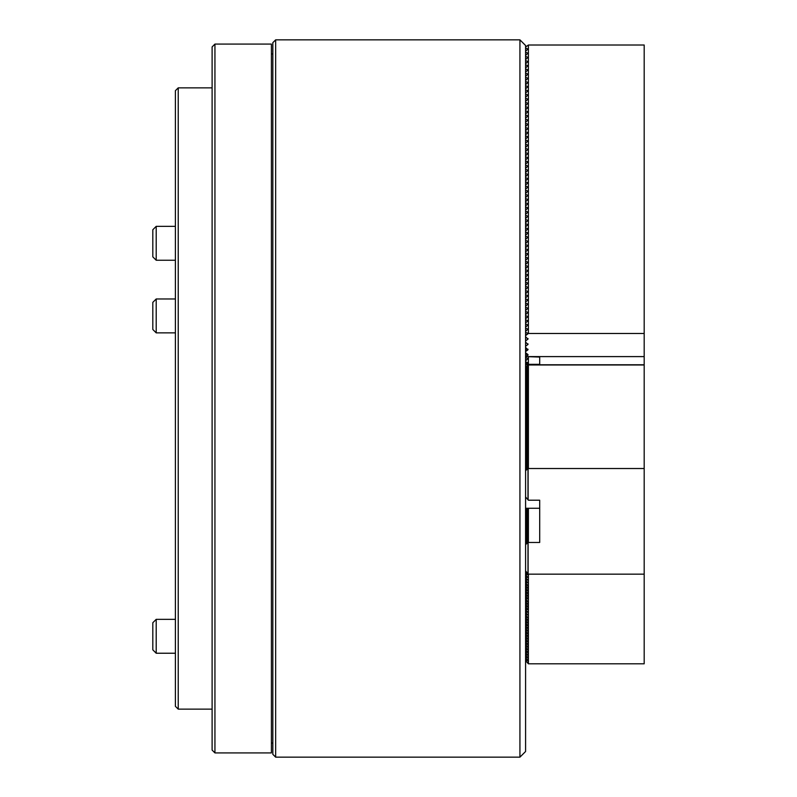 <?xml version="1.0" encoding="UTF-8"?>
<svg xmlns="http://www.w3.org/2000/svg" width="797" height="797" viewBox="0 0 797 797"><rect width="100%" height="100%" fill="white"/><g stroke="black" fill="none" stroke-linecap="round" stroke-linejoin="round"><path stroke-width="1.2" d="M272.833 754.331L272.833 42.669L275.652 39.85L275.652 757.15L272.833 754.331M519.933 39.85L525.582 45.499L525.582 751.501L519.933 757.15L519.933 39.85L275.652 39.85M519.933 757.15L275.652 757.15M212.112 750.087L212.112 46.913L214.941 44.084L214.941 752.916L212.112 750.087M214.941 752.916L271.418 752.916L271.418 44.084L214.941 44.084M539.699 500.207L539.699 542.468L539.699 500.207L528.401 500.207L525.582 496.989M525.582 470.579L528.401 468.516L528.401 364.986L644.185 364.986L644.185 574.159L528.401 574.159L525.582 570.941M526.807 508.267L525.582 509.672M525.582 510.02L527.983 508.436L525.582 511.166M525.582 511.515L527.983 509.761L525.582 512.67M525.582 513.019L527.983 511.266L525.582 514.175M525.582 514.513L527.983 512.77L525.582 515.669M525.582 516.018L527.983 514.264L525.582 517.173M525.582 517.522L527.983 515.769L525.582 518.678M525.582 519.016L527.983 517.263L525.582 520.172M525.582 520.521L527.983 518.767L525.582 521.676M525.582 522.025L527.983 520.272L525.582 523.171M525.582 523.519L527.983 521.766L525.582 524.675M525.582 525.024L527.983 523.27L525.582 526.179M525.582 526.518L527.983 524.775L525.582 527.674M525.582 528.022L527.983 526.269L525.582 529.178M525.582 529.527L527.983 527.773L525.582 530.672M525.582 531.021L527.983 529.268L525.582 532.177M525.582 532.526L527.983 530.772L525.582 533.681M525.582 534.02L527.983 532.276L525.582 535.176M525.582 535.524L527.983 533.771L525.582 536.68M525.582 537.029L527.983 535.275L525.582 538.184M525.582 538.523L527.983 536.77L525.582 539.679M525.582 540.027L527.983 538.274L525.582 541.183M525.582 541.532L527.983 539.778L525.582 542.677M525.582 543.026L527.983 541.273L525.582 544.182M525.582 544.53L528.401 542.468L539.699 542.468M528.401 508.267L528.401 542.468M528.401 364.986L525.582 367.038M525.582 367.048L527.983 365.295L525.582 368.204M525.582 368.553L527.983 366.799L525.582 369.698M525.582 370.047L527.983 368.294L525.582 371.203M525.582 371.551L527.983 369.798L525.582 372.707M525.582 373.046L527.983 371.302L525.582 374.201M525.582 374.55L527.983 372.797L525.582 375.706M525.582 376.054L527.983 374.301L525.582 377.21M525.582 377.549L527.983 375.795L525.582 378.705M525.582 379.053L527.983 377.3L525.582 380.209M525.582 380.558L527.983 378.804L525.582 381.703M525.582 382.052L527.983 380.299L525.582 383.208M525.582 383.556L527.983 381.803L525.582 384.712M525.582 385.051L527.983 383.307L525.582 386.206M525.582 386.555L527.983 384.802L525.582 387.711M525.582 388.059L527.983 386.306L525.582 389.205M525.582 389.554L527.983 387.8L525.582 390.709M525.582 391.058L527.983 389.305L525.582 392.214M525.582 392.552L527.983 390.809L525.582 393.708M525.582 394.057L527.983 392.303L525.582 395.212M525.582 395.561L527.983 393.808L525.582 396.717M525.582 397.055L527.983 395.302L525.582 398.211M525.582 398.56L527.983 396.806L525.582 399.715M525.582 400.064L527.983 398.311L525.582 401.21M525.582 401.558L527.983 399.805L525.582 402.714M525.582 403.063L527.983 401.309L525.582 404.218M525.582 404.557L527.983 402.814L525.582 405.713M525.582 406.062L527.983 404.308L525.582 407.217M525.582 407.566L527.983 405.812L525.582 408.712M525.582 409.06L527.983 407.307L525.582 410.216M525.582 410.565L527.983 408.811L525.582 411.72M525.582 412.059L527.983 410.316L525.582 413.215M525.582 413.563L527.983 411.81L525.582 414.719M525.582 415.068L527.983 413.314L525.582 416.213M525.582 416.562L527.983 414.809L525.582 417.718M525.582 418.066L527.983 416.313L525.582 419.222M525.582 419.571L527.983 417.817L525.582 420.716M525.582 421.065L527.983 419.312L525.582 422.221M525.582 422.569L527.983 420.816L525.582 423.725M525.582 424.064L527.983 422.31L525.582 425.219M525.582 425.568L527.983 423.815L525.582 426.724M525.582 427.072L527.983 425.319L525.582 428.218M525.582 428.567L527.983 426.813L525.582 429.722M525.582 430.071L527.983 428.318L525.582 431.227M525.582 431.566L527.983 429.822L525.582 432.721M525.582 433.07L527.983 431.316L525.582 434.226M525.582 434.574L527.983 432.821L525.582 435.72M525.582 436.069L527.983 434.315L525.582 437.224M525.582 437.573L527.983 435.82L525.582 438.729M525.582 439.067L527.983 437.324L525.582 440.223M525.582 440.572L527.983 438.818L525.582 441.727M525.582 442.076L527.983 440.323L525.582 443.232M525.582 443.57L527.983 441.817L525.582 444.726M525.582 445.075L527.983 443.321L525.582 446.23M525.582 446.579L527.983 444.826L525.582 447.725M525.582 448.073L527.983 446.32L525.582 449.229M525.582 449.578L527.983 447.824L525.582 450.733M525.582 451.072L527.983 449.329L525.582 452.228M525.582 452.576L527.983 450.823L525.582 453.732M525.582 454.081L527.983 452.327L525.582 455.226M525.582 455.575L527.983 453.822L525.582 456.731M525.582 457.079L527.983 455.326L525.582 458.235M525.582 458.574L527.983 456.83L525.582 459.73M525.582 460.078L527.983 458.325L525.582 461.234M525.582 461.583L527.983 459.829L525.582 462.738M525.582 463.077L527.983 461.324L525.582 464.233M525.582 464.581L527.983 462.828L525.582 465.737M525.582 466.086L527.983 464.332L525.582 467.231M525.582 467.58L527.983 465.827L525.582 468.736M525.582 469.084L527.983 467.331L525.582 470.24M528.401 468.516L644.185 468.516M528.122 468.785L528.122 499.938M528.122 542.727L528.122 573.89M528.401 574.159L528.401 663.811L644.185 663.811L644.185 574.159M526.379 571.847L525.582 571.519M525.582 572.136L527.983 574.876L525.582 574.199M525.582 574.816L527.983 577.556L525.582 576.879M525.582 577.496L527.983 580.236L525.582 579.558M525.582 580.176L527.983 582.916L525.582 582.238M525.582 582.856L527.983 585.596L525.582 584.918M525.582 585.536L527.983 588.276L525.582 587.598M525.582 588.226L527.983 590.956L525.582 590.278M525.582 590.906L527.983 593.635L525.582 592.958M525.582 593.586L527.983 596.315L525.582 595.648M525.582 596.266L527.983 598.995L525.582 598.328M525.582 598.946L527.983 601.675L525.582 601.008M525.582 601.625L527.983 604.355L525.582 603.688M525.582 604.305L527.983 607.035L525.582 606.368M525.582 606.985L527.983 609.715L525.582 609.047M525.582 609.665L527.983 612.395L525.582 611.727M525.582 612.345L527.983 615.075L525.582 614.407M525.582 615.025L527.983 617.755L525.582 617.087M525.582 617.705L527.983 620.435L525.582 619.767M525.582 620.385L527.983 623.115L525.582 622.447M525.582 623.065L527.983 625.794L525.582 625.127M525.582 625.745L527.983 628.484L525.582 627.807M525.582 628.425L527.983 631.164L525.582 630.487M525.582 631.104L527.983 633.844L525.582 633.167M525.582 633.784L527.983 636.524L525.582 635.847M525.582 636.464L527.983 639.204L525.582 638.527M525.582 639.144L527.983 641.884L525.582 641.206M525.582 641.834L527.983 644.564L525.582 643.886M525.582 644.514L527.983 647.244L525.582 646.566M525.582 647.194L527.983 649.924L525.582 649.256M525.582 649.874L527.983 652.604L525.582 651.936M525.582 652.554L527.983 655.283L525.582 654.616M525.582 655.234L527.983 657.963L525.582 657.296M525.582 657.914L527.983 660.643L525.582 659.976M525.582 660.593L528.401 663.811M528.122 663.592L528.122 618.024M525.582 335.587L528.401 333.485L528.401 45.011L525.582 47.073M528.401 333.485L644.185 333.485L644.185 45.011L528.401 45.011M525.582 48.029L527.983 49.016L525.582 51.247M525.582 52.213L527.983 53.2L525.582 55.431M525.582 56.398L527.983 57.374L525.582 59.616M525.582 60.572L527.983 61.558L525.582 63.79M525.582 64.756L527.983 65.743L525.582 67.974M525.582 68.941L527.983 69.917L525.582 72.148M525.582 73.115L527.983 74.101L525.582 76.333M525.582 77.299L527.983 78.285L525.582 80.517M525.582 81.483L527.983 82.46L525.582 84.691M525.582 85.658L527.983 86.644L525.582 88.875M525.582 89.842L527.983 90.828L525.582 93.06M525.582 94.026L527.983 95.002L525.582 97.234M525.582 98.2L527.983 99.187L525.582 101.418M525.582 102.385L527.983 103.361L525.582 105.602M525.582 106.569L527.983 107.545L525.582 109.777M525.582 110.743L527.983 111.729L525.582 113.961M525.582 114.927L527.983 115.904L525.582 118.145M525.582 119.112L527.983 120.088L525.582 122.32M525.582 123.286L527.983 124.272L525.582 126.504M525.582 127.47L527.983 128.447L525.582 130.688M525.582 131.654L527.983 132.631L525.582 134.862M525.582 135.829L527.983 136.815L525.582 139.047M525.582 140.013L527.983 140.989L525.582 143.231M525.582 144.197L527.983 145.174L525.582 147.405M525.582 148.372L527.983 149.358L525.582 151.589M525.582 152.556L527.983 153.532L525.582 155.774M525.582 156.74L527.983 157.716L525.582 159.948M525.582 160.914L527.983 161.901L525.582 164.132M525.582 165.099L527.983 166.075L525.582 168.316M525.582 169.283L527.983 170.259L525.582 172.491M525.582 173.457L527.983 174.443L525.582 176.675M525.582 177.641L527.983 178.618L525.582 180.859M525.582 181.826L527.983 182.802L525.582 185.034M525.582 186L527.983 186.986L525.582 189.218M525.582 190.184L527.983 191.16L525.582 193.402M525.582 194.368L527.983 195.345L525.582 197.576M525.582 198.543L527.983 199.529L525.582 201.761M525.582 202.727L527.983 203.703L525.582 205.945M525.582 206.911L527.983 207.887L525.582 210.119M525.582 211.085L527.983 212.072L525.582 214.303M525.582 215.27L527.983 216.246L525.582 218.488M525.582 219.454L527.983 220.43L525.582 222.662M525.582 223.628L527.983 224.615L525.582 226.846M525.582 227.812L527.983 228.789L525.582 231.03M525.582 231.997L527.983 232.973L525.582 235.205M525.582 236.171L527.983 237.157L525.582 239.389M525.582 240.355L527.983 241.332L525.582 243.573M525.582 244.54L527.983 245.516L525.582 247.747M525.582 248.714L527.983 249.7L525.582 251.932M525.582 252.898L527.983 253.874L525.582 256.116M525.582 257.082L527.983 258.059L525.582 260.29M525.582 261.257L527.983 262.243L525.582 264.474M525.582 265.441L527.983 266.417L525.582 268.659M525.582 269.625L527.983 270.601L525.582 272.833M525.582 273.799L527.983 274.786L525.582 277.017M525.582 277.984L527.983 278.96L525.582 281.202M525.582 282.168L527.983 283.144L525.582 285.376M525.582 286.342L527.983 287.328L525.582 289.56M525.582 290.526L527.983 291.503L525.582 293.744M525.582 294.711L527.983 295.687L525.582 297.919M525.582 298.885L527.983 299.871L525.582 302.103M525.582 303.069L527.983 304.046L525.582 306.287M525.582 307.253L527.983 308.23L525.582 310.461M525.582 311.428L527.983 312.414L525.582 314.646M525.582 315.612L527.983 316.588L525.582 318.83M525.582 319.796L527.983 320.773L525.582 323.004M525.582 323.971L527.983 324.957L525.582 327.188M525.582 328.155L527.983 329.131L525.582 331.373M525.582 332.329L527.983 333.315L525.582 335.547M525.582 361.778L527.983 362.755L525.96 364.777L644.185 364.777L644.185 356.598L525.96 356.598L539.699 357.056L539.699 364.319L539.699 357.056M527.823 355.243L525.582 353.599M527.036 350.481L525.582 349.415M526.249 345.719L525.582 345.24M539.699 364.319L528.401 364.319L528.401 357.056M528.401 364.319L525.96 364.717M527.654 355.113L525.582 356.628M525.582 357.594L527.983 358.57L525.582 360.812M644.185 356.598L644.185 333.485M525.582 340.877L527.983 339.133L525.582 336.772M527.983 339.133L527.983 338.516L527.983 339.133M525.582 346.207L527.983 344.463L525.582 342.102M527.983 344.463L527.983 343.846L527.983 344.463M525.582 359.577L526.658 360.015M525.582 351.537L527.983 349.793L525.582 347.442M527.983 349.793L527.983 349.186L527.983 349.793M525.96 356.598L527.983 354.516L525.582 352.772M527.983 355.133L527.983 354.516L527.983 355.133M525.582 362.605L527.674 363.462M156.202 653.231L152.815 649.844L152.815 622.726L156.202 619.339L156.202 653.231L175.4 653.231M156.202 332.867L152.815 329.47L152.815 302.362L156.202 298.975L156.202 332.867L175.4 332.867M156.202 260.24L152.815 256.853L152.815 229.745L156.202 226.348L156.202 260.24L175.4 260.24M175.4 706.321L175.4 90.679L178.229 87.859L178.229 709.141L175.4 706.321M527.983 542.777L527.983 573.671M527.983 468.835L527.983 499.729M272.833 743.033L271.418 743.033M272.833 53.967L271.418 53.967M528.122 389.255L528.122 438.778M528.122 508.267L528.122 512.72M525.582 508.267L539.699 508.267M528.122 609.984L528.122 601.944M528.122 599.254L528.122 585.855M156.202 619.339L175.4 619.339M156.202 298.975L175.4 298.975M156.202 226.348L175.4 226.348M212.112 709.141L178.229 709.141M212.112 87.859L178.229 87.859"/></g></svg>

